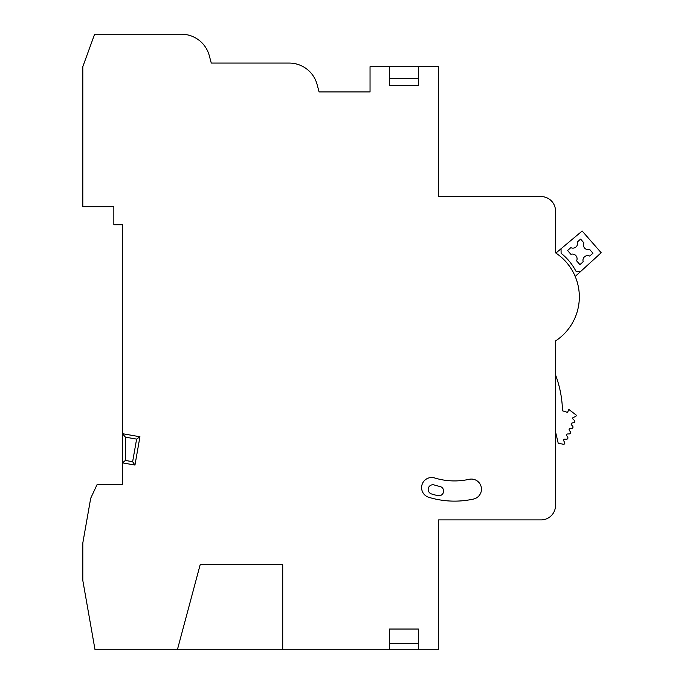 <?xml version="1.0" encoding="UTF-8"?>
<svg xmlns="http://www.w3.org/2000/svg" width="684" height="684" viewBox="0 0 684 684"><rect width="100%" height="100%" fill="white"/><g stroke="black" fill="none" stroke-linecap="round" stroke-linejoin="round"><path stroke-width="1.03" d="M555.519 505.459A14.432 14.432 0 0 1 541.087 519.9L438.606 519.9L438.606 649.8L418.403 649.8L418.403 629.049L389.529 629.049L389.529 649.8L95.033 649.8L82.815 580.519L82.815 542.993L90.707 498.243L97.102 484.537L122.504 484.537L122.504 224.728L113.843 224.728L113.843 206.688L82.815 206.688L82.815 66.664L94.631 34.2L181.38 34.2A28.865 28.865 0 0 1 209.261 55.592L211.27 63.065L289.212 63.065A28.865 28.865 0 0 1 317.094 84.465L319.095 91.938L370.044 91.938L370.044 66.673L438.606 66.673L438.606 196.582L541.087 196.582A14.432 14.432 0 0 1 555.519 211.014L555.519 252.823A52.685 52.685 0 0 1 555.519 340.965L555.519 505.459M389.529 649.8L418.403 649.8M125.394 437.136L122.504 433.699L139.955 436.768L134.97 465.06L122.504 462.863L125.394 460.435L125.394 437.136L136.612 439.111L139.955 436.768M136.612 439.111L132.628 461.717L125.394 460.435M132.628 461.717L134.97 465.06M177.37 649.8L200.19 564.642L282.723 564.642L282.723 649.8M434.648 477.962A10.106 10.106 0 0 0 421.592 487.624A10.106 10.106 0 0 0 428.74 497.285A88.048 88.048 0 0 0 473.542 499.046A10.106 10.106 0 0 0 481.459 489.18A10.106 10.106 0 0 0 469.164 479.313A67.836 67.836 0 0 1 434.648 477.962M389.529 643.482L418.403 643.482M115.365 34.2L181.38 34.2M186.672 34.687L188.28 35.038M189.844 35.465L191.34 35.97L189.844 35.465M192.768 36.543L194.119 37.167L192.768 36.543M195.402 37.834L196.607 38.543L195.402 37.834M197.736 39.279L198.796 40.048L197.736 39.279M199.788 40.826L200.711 41.63L199.788 40.826M201.575 42.442L202.378 43.263L201.575 42.442M203.131 44.084L203.815 44.905L203.131 44.084M204.456 45.725L205.046 46.538L204.456 45.725M205.585 47.333L206.072 48.111L205.585 47.333M206.517 48.863L206.91 49.581L206.517 48.863M207.252 50.265L207.56 50.898L207.252 50.265M207.816 51.471L208.603 53.472L207.816 51.471M289.212 63.065L211.27 63.065M295.591 63.783L297.181 64.193M298.711 64.681L300.182 65.236L298.711 64.681M301.576 65.852L302.892 66.519L301.576 65.852M304.132 67.22L305.295 67.964L304.132 67.22M306.389 68.733L307.407 69.529L306.389 68.733M308.356 70.332L309.245 71.153L308.356 70.332M310.074 71.991L310.844 72.82L310.074 71.991M311.562 73.667L312.22 74.505L311.562 73.667M312.827 75.334L313.383 76.155L312.827 75.334M313.888 76.959L314.341 77.737L313.888 76.959M314.751 78.489L315.119 79.207L314.751 78.489M315.435 79.874L315.709 80.49L315.435 79.874M315.948 81.045L316.598 82.807L315.948 81.045M370.044 91.938L319.095 91.938M555.519 249.805L555.519 252.823M575.201 276.447A52.685 52.685 0 0 0 555.887 253.071L582.161 231.021L601.185 252.738L575.201 276.447M555.519 343.984L555.519 340.965M555.519 374.841A108.252 108.252 0 0 1 562.479 410.802L567.532 412.392L568.866 409.468L576.159 415.051A1.445 1.445 0 0 1 575.176 416.77L573.466 417.3A1.086 1.086 0 0 0 573.047 419.13L574.432 420.412A1.291 1.291 0 0 1 573.825 422.618L571.978 423.02A1.086 1.086 0 0 0 571.414 424.807L572.679 426.209A1.291 1.291 0 0 1 571.892 428.355L570.02 428.594A1.086 1.086 0 0 0 569.293 430.322L570.439 431.826A1.291 1.291 0 0 1 569.473 433.895L567.583 433.981A1.086 1.086 0 0 0 566.711 435.64L567.729 437.238A1.291 1.291 0 0 1 566.583 439.214L564.693 439.137A1.086 1.086 0 0 0 563.693 440.718L564.924 443.078A71.444 71.444 0 0 1 564.035 444.352L558.229 443.283L555.519 431.775M580.22 271.873L575.877 271.103A55.566 55.566 0 0 0 561.111 253.302L561.042 248.745M577.347 241.956L580.605 239.101L583.931 242.906A4.694 4.694 0 0 0 589.642 249.421L592.968 253.217L589.711 256.072A4.694 4.694 0 0 0 583.196 261.775L579.938 264.631L576.603 260.826A4.694 4.694 0 0 0 570.901 254.311L567.575 250.515L570.832 247.659A4.694 4.694 0 0 0 577.347 241.956M389.529 66.673L389.529 85.62L418.403 85.62L418.403 66.673M389.529 78.403L418.403 78.403M469.164 479.313A10.106 10.106 0 0 1 481.459 489.18M437.871 495.661A84.44 84.44 0 0 1 431.467 493.942A4.694 4.694 0 0 1 432.861 484.768A4.694 4.694 0 0 1 434.254 484.973A75.052 75.052 0 0 0 439.94 486.495A4.694 4.694 0 0 1 438.906 495.772A4.694 4.694 0 0 1 437.871 495.661"/></g></svg>
